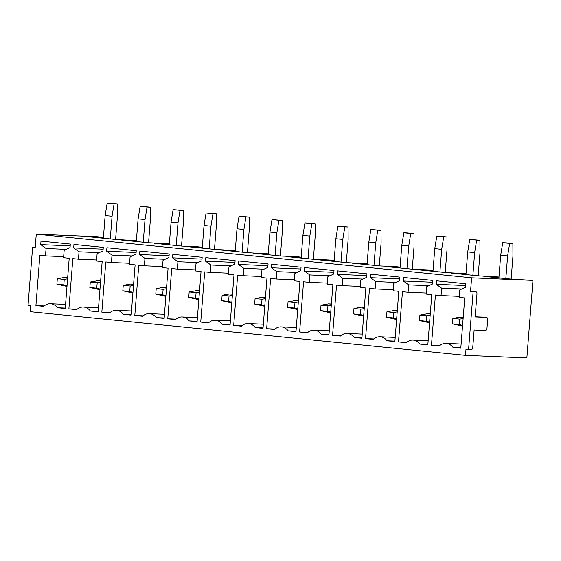 <?xml version="1.0" encoding="UTF-8"?>
<svg xmlns="http://www.w3.org/2000/svg" width="561" height="561" viewBox="0 0 561 561"><rect width="100%" height="100%" fill="white"/><g stroke="black" fill="none" stroke-linecap="round" stroke-linejoin="round"><path stroke-width="0.84" d="M35.21 247.555L32.601 247.443L35.203 247.71L36.269 234.168L97.614 236.756L103.434 237.338L88.294 236.714L116.064 239.498L136.393 240.648M32.601 247.443L28.05 305.317L30.645 305.577L30.161 311.692L465.497 355.351L465.981 349.237L471.24 349.615A2.188 1.332 -84.3 0 0 472.748 347.483L474.122 330.015L485.461 330.492A2.188 1.332 -84.3 0 0 486.962 328.367L487.649 319.63A2.188 1.332 -84.3 0 0 486.534 317.393L483.94 317.133A2.188 1.332 95.7 0 0 483.898 317.126L475.167 316.762M473.295 291.489A2.188 1.332 95.7 0 0 473.246 291.482A2.188 1.332 95.7 0 0 473.204 291.482L470.532 291.369L473.126 291.629L468.575 349.496M470.532 291.369L471.598 277.828L36.269 234.168M50.364 303.718A13.148 10.428 -87.6 0 1 57.453 307.716L65.251 308.494L69.206 258.27L63.582 257.709L64.164 250.318L70.048 247.569L70.321 244.077L40.995 241.132L40.715 244.631L46.079 248.502L45.497 255.893L39.873 255.332L35.925 305.556L43.723 306.341A13.148 10.428 -87.6 0 1 50.364 303.718L65.574 304.357M83.33 307.021A13.148 10.428 -87.6 0 1 90.412 311.018L98.21 311.804L102.165 261.573L96.541 261.012L97.123 253.621L103.007 250.879L103.28 247.38L73.954 244.442L73.68 247.934L79.045 251.805L78.463 259.196L72.839 258.635L68.884 308.859L76.682 309.644A13.148 10.428 -87.6 0 1 83.33 307.021L98.54 307.666M116.288 310.331A13.148 10.428 -87.6 0 1 123.378 314.328L131.176 315.107L135.124 264.883L129.5 264.315L130.082 256.924L135.965 254.182L136.246 250.69L106.913 247.745L106.639 251.237L112.004 255.115L111.422 262.506L105.798 261.938L101.843 312.168L109.64 312.947A13.148 10.428 -87.6 0 1 116.288 310.331L131.498 310.969M149.254 313.634A13.148 10.428 -87.6 0 1 156.337 317.631L164.135 318.417L168.09 268.186L162.466 267.625L163.048 260.234L168.931 257.485L169.205 253.993L139.878 251.055L139.605 254.547L144.962 258.418L144.38 265.809L138.756 265.248L134.808 315.471L142.606 316.257A13.148 10.428 -87.6 0 1 149.254 313.634L164.457 314.279M182.213 316.944A13.148 10.428 -87.6 0 1 189.295 320.941L197.093 321.719L201.048 271.496L195.424 270.928L196.006 263.537L201.89 260.795L202.163 257.303L172.837 254.357L172.564 257.85L177.928 261.728L177.346 269.119L171.722 268.551L167.767 318.781L175.565 319.56A13.148 10.428 -87.6 0 1 182.213 316.944L197.423 317.582M215.172 320.247A13.148 10.428 -87.6 0 1 222.261 324.244L230.059 325.029L234.007 274.799L228.39 274.238L228.972 266.847L234.856 264.098L235.129 260.606L205.803 257.667L205.522 261.16L210.887 265.03L210.305 272.422L204.681 271.861L200.733 322.084L208.524 322.87A13.148 10.428 -87.6 0 1 215.172 320.247L230.382 320.885M248.137 323.55A13.148 10.428 -87.6 0 1 255.22 327.554L263.018 328.332L266.973 278.109L261.349 277.541L261.931 270.15L267.814 267.408L268.088 263.908L238.762 260.97L238.488 264.462L243.846 268.34L243.271 275.731L237.647 275.163L233.692 325.394L241.489 326.172A13.148 10.428 -87.6 0 1 248.137 323.55L263.347 324.195M281.096 326.86A13.148 10.428 -87.6 0 1 288.186 330.857L295.984 331.635L299.932 281.412L294.308 280.851L294.89 273.459L300.773 270.711L301.054 267.218L271.72 264.273L271.447 267.772L276.811 271.643L276.229 279.034L270.605 278.473L266.65 328.697L274.448 329.482A13.148 10.428 -87.6 0 1 281.096 326.86L296.306 327.498M314.062 330.163A13.148 10.428 -87.6 0 1 321.144 334.16L328.942 334.945L332.897 284.715L327.273 284.154L327.855 276.762L333.739 274.02L334.012 270.521L304.686 267.583L304.406 271.075L309.77 274.946L309.188 282.337L303.564 281.776L299.616 332L307.414 332.785A13.148 10.428 -87.6 0 1 314.062 330.163L329.265 330.808M347.021 333.472A13.148 10.428 -87.6 0 1 354.103 337.47L361.901 338.248L365.856 288.024L360.232 287.456L360.814 280.065L366.698 277.323L366.971 273.831L337.645 270.886L337.371 274.378L342.736 278.256L342.154 285.647L336.53 285.079L332.575 335.31L340.373 336.088A13.148 10.428 -87.6 0 1 347.021 333.472L362.231 334.111M379.979 336.775A13.148 10.428 -87.6 0 1 387.069 340.772L394.867 341.558L398.815 291.327L393.191 290.766L393.773 283.375L399.656 280.626L399.937 277.134L370.604 274.196L370.33 277.688L375.695 281.559L375.113 288.95L369.489 288.389L365.534 338.613L373.331 339.398A13.148 10.428 -87.6 0 1 379.979 336.775L395.189 337.42M412.945 340.085A13.148 10.428 -87.6 0 1 420.028 344.082L427.826 344.861L431.781 294.637L426.157 294.069L426.739 286.678L432.622 283.936L432.896 280.444L403.569 277.499L403.296 280.991L408.653 284.869L408.071 292.26L402.454 291.692L398.499 341.922L406.297 342.701A13.148 10.428 -87.6 0 1 412.945 340.085L428.155 340.723M445.904 343.388A13.148 10.428 -87.6 0 1 452.993 347.385L460.784 348.171L464.739 297.94L459.115 297.379L459.697 289.988L465.581 287.239L465.854 283.747L436.528 280.809L436.255 284.301L441.619 288.172L441.037 295.563L435.413 295.002L431.458 345.225L439.256 346.011A13.148 10.428 -87.6 0 1 445.904 343.388L461.114 344.026M471.598 277.828L532.95 280.416L526.849 357.939L465.497 355.351M498.967 277.008L478.638 275.865L450.869 273.074L466.009 273.719M466.009 273.705L445.679 272.555L417.903 269.771L433.043 270.409L428.05 269.897L412.714 269.252L384.944 266.468L400.084 267.106L395.091 266.594L379.755 265.942L351.985 263.158L367.125 263.796M367.125 263.789L346.789 262.639L319.02 259.855L334.16 260.493L329.167 259.981L313.83 259.329L286.061 256.545L301.201 257.183L296.208 256.672L280.872 256.026L253.102 253.242L268.242 253.881M268.242 253.867L247.906 252.723L220.136 249.933L235.276 250.578M235.276 250.564L214.947 249.414L187.178 246.63L202.318 247.268L197.325 246.756L181.988 246.111L154.212 243.327L169.352 243.965L164.359 243.453L149.023 242.801L121.253 240.017L136.393 240.655M532.95 280.416L511.597 279.168L483.827 276.384L498.967 277.022M452.993 347.385L460.826 347.715M431.458 345.225L439.747 345.576M441.037 295.563L459.2 296.327M441.619 288.172L461.766 289.02M436.255 284.301L465.714 285.542M420.028 344.082L427.861 344.412M398.499 341.922L406.788 342.273M408.071 292.26L426.241 293.024M408.653 284.869L428.8 285.717M403.296 280.991L432.755 282.239M387.069 340.772L394.902 341.102M365.534 338.613L373.829 338.963M375.113 288.95L393.275 289.721M375.695 281.559L395.842 282.414M370.33 277.688L399.797 278.929M354.103 337.47L361.936 337.799M332.575 335.31L340.864 335.66M342.154 285.647L360.316 286.412M342.736 278.256L362.876 279.105M337.371 274.378L366.831 275.626M321.144 334.16L328.977 334.496M299.616 332L307.905 332.35M309.188 282.337L327.351 283.109M309.77 274.946L329.917 275.802M304.406 271.075L333.872 272.316M288.186 330.857L296.019 331.186M266.65 328.697L274.939 329.048M276.229 279.034L294.392 279.799M276.811 271.643L296.958 272.492M271.447 267.772L300.906 269.014M255.22 327.554L263.053 327.883M233.692 325.394L241.98 325.738M243.271 275.731L261.433 276.496M243.846 268.34L263.993 269.189M238.488 264.462L267.948 265.704M222.261 324.244L230.094 324.574M200.733 322.084L209.022 322.435M210.305 272.422L228.467 273.186M210.887 265.03L231.034 265.879M205.522 261.16L234.989 262.401M189.295 320.941L197.128 321.271M167.767 318.781L176.056 319.132M177.346 269.119L195.509 269.883M177.928 261.728L198.075 262.576M172.564 257.85L202.023 259.098M156.337 317.631L164.17 317.961M134.808 315.471L143.097 315.822M144.38 265.809L162.55 266.58M144.962 258.418L165.109 259.273M139.605 254.547L169.064 255.788M123.378 314.328L131.211 314.658M101.843 312.168L110.138 312.519M111.422 262.506L129.584 263.27M112.004 255.115L132.151 255.963M106.639 251.237L136.099 252.485M90.412 311.018L98.245 311.355M68.884 308.859L77.173 309.209M78.463 259.196L96.625 259.967M79.045 251.805L99.185 252.66M73.68 247.934L103.14 249.175M57.453 307.716L65.286 308.045M35.925 305.556L44.214 305.906M45.497 255.893L63.659 256.658M46.079 248.502L66.226 249.35M40.715 244.631L70.181 245.872M473.204 291.482L475.798 291.741L473.126 291.629M475.798 291.741A2.188 1.332 -84.3 0 1 475.84 291.748A2.188 1.332 -84.3 0 1 476.955 293.985L475.153 316.909L486.492 317.393A2.188 1.332 -84.3 0 1 486.534 317.393M462.523 326.102L452.425 323.865L452.86 318.41L460.322 317.077L463.225 317.203M462.58 325.429L459.347 324.56L452.425 323.865M459.347 324.56L459.782 319.104L452.86 318.41M459.782 319.104L463.12 318.508M463.211 317.365L460.322 317.077M505.819 278.586L507.607 255.935L500.685 255.241L502.719 242.731L505.959 242.864L512.88 243.558L512.936 256.16L511.134 279.119M498.897 277.891L500.685 255.241M507.607 255.935L509.64 243.425L502.719 242.731M509.64 243.425L512.88 243.558M429.565 322.799L419.467 320.562L419.894 315.1L427.363 313.774L430.266 313.894M429.614 322.126L426.388 321.257L419.467 320.562M426.388 321.257L426.816 315.794L419.894 315.1M426.816 315.794L430.161 315.198M430.252 314.062L427.363 313.774M472.86 275.283L474.641 252.632L467.72 251.938L469.76 239.421L479.921 240.255L479.978 252.857L478.168 275.816M465.939 274.588L467.72 251.938M474.641 252.632L476.675 240.115L469.76 239.421M476.675 240.115L479.921 240.255M396.599 319.49L386.508 317.253L386.936 311.797L394.397 310.464L397.3 310.591M396.655 318.823L393.429 317.947L386.508 317.253M393.429 317.947L393.857 312.491L386.936 311.797M393.857 312.491L397.202 311.895M397.286 310.759L394.397 310.464M439.901 271.98L441.682 249.322L434.761 248.628L436.795 236.118L440.034 236.251L446.956 236.945L447.019 249.547L445.21 272.506M432.98 271.286L434.761 248.628M441.682 249.322L443.716 236.812L436.795 236.118M443.716 236.812L446.956 236.945M363.64 316.187L353.542 313.95L353.97 308.487L361.438 307.162L364.341 307.281M363.689 315.513L360.464 314.644L353.542 313.95M360.464 314.644L360.891 309.181L353.97 308.487M360.891 309.181L364.236 308.585M364.327 307.449L361.438 307.162M406.935 268.67L408.717 246.02L401.802 245.325L403.836 232.808L407.076 232.948L413.997 233.642L414.053 246.244L412.251 269.203M400.014 267.976L401.802 245.325M408.717 246.02L410.757 233.502L403.836 232.808M410.757 233.502L413.997 233.642M330.681 312.877L320.583 310.64L321.011 305.184L328.48 303.852L331.376 303.978M330.731 312.211L327.505 311.334L320.583 310.64M327.505 311.334L327.933 305.878L321.011 305.184M327.933 305.878L331.278 305.282M331.369 304.146L328.48 303.852M373.977 265.367L375.758 242.71L368.836 242.015L370.87 229.505L381.038 230.333L381.094 242.934L379.285 265.9M367.055 264.673L368.836 242.015M375.758 242.71L377.791 230.199L370.87 229.505M377.791 230.199L381.038 230.333M297.716 309.574L287.618 307.337L288.052 301.874L295.514 300.549L298.417 300.668M297.772 308.901L294.539 308.031L287.618 307.337M294.539 308.031L294.974 302.568L288.052 301.874M294.974 302.568L298.312 301.979M298.403 300.836L295.514 300.549M341.011 262.057L342.799 239.407L335.878 238.713L337.911 226.202L341.151 226.335L348.072 227.03L348.129 239.631L346.326 262.59M334.097 261.363L335.878 238.713M342.799 239.407L344.833 226.896L337.911 226.202M344.833 226.896L348.072 227.03M264.757 306.271L254.659 304.027L255.087 298.571L262.555 297.246L265.458 297.365M264.806 305.598L261.58 304.721L254.659 304.027M261.58 304.721L262.008 299.265L255.087 298.571M262.008 299.265L265.353 298.669M265.444 297.533L262.555 297.246M308.052 258.754L309.833 236.097L302.912 235.403L304.953 222.892L315.114 223.727L315.17 236.328L313.361 259.287M301.131 258.06L302.912 235.403M309.833 236.097L311.874 223.587L304.953 222.892M311.874 223.587L315.114 223.727M231.791 302.961L221.7 300.724L222.128 295.268L229.589 293.936L232.492 294.062M231.847 302.288L228.622 301.418L221.7 300.724M228.622 301.418L229.049 295.963L222.128 295.268M229.049 295.963L232.394 295.367M232.478 294.223L229.589 293.936M275.093 255.444L276.875 232.794L269.953 232.1L271.987 219.589L282.148 220.417L282.211 233.018L280.402 255.977M268.172 254.75L269.953 232.1M276.875 232.794L278.908 220.284L271.987 219.589M278.908 220.284L282.148 220.417M198.832 299.658L188.734 297.421L189.169 291.958L196.63 290.633L199.534 290.752M198.889 298.985L195.656 298.115L188.734 297.421M195.656 298.115L196.091 292.653L189.169 291.958M196.091 292.653L199.428 292.057M199.52 290.921L196.63 290.633M242.128 252.141L243.916 229.491L236.994 228.797L239.028 216.28L242.268 216.42L249.189 217.114L249.245 229.715L247.443 252.674M235.206 251.447L236.994 228.797M243.916 229.491L245.949 216.974L239.028 216.28M245.949 216.974L249.189 217.114M165.874 296.348L155.776 294.111L156.203 288.656L163.672 287.323L166.575 287.449M165.923 295.682L162.697 294.805L155.776 294.111M162.697 294.805L163.125 289.35L156.203 288.656M163.125 289.35L166.47 288.754M166.561 287.618L163.672 287.323M209.169 248.839L210.95 226.181L204.029 225.487L206.062 212.977L209.309 213.11L216.23 213.804L216.287 226.406L214.477 249.365M202.248 248.144L204.029 225.487M210.95 226.181L212.984 213.671L206.062 212.977M212.984 213.671L216.23 213.804M132.908 293.045L122.817 290.808L123.245 285.346L130.706 284.02L133.609 284.139M132.964 292.372L129.731 291.503L122.817 290.808M129.731 291.503L130.166 286.04L123.245 285.346M130.166 286.04L133.511 285.444M133.595 284.308L130.706 284.02M176.21 245.529L177.991 222.878L171.07 222.184L173.104 209.667L183.265 210.501L183.328 223.103L181.519 246.062M169.289 244.834L171.07 222.184M177.991 222.878L180.025 210.361L173.104 209.667M180.025 210.361L183.265 210.501M99.949 289.735L89.851 287.498L90.279 282.043L97.747 280.71L100.65 280.837M99.998 289.069L96.773 288.193L89.851 287.498M96.773 288.193L97.2 282.737L90.279 282.043M97.2 282.737L100.545 282.141M100.636 281.005L97.747 280.71M143.244 242.226L145.026 219.568L138.104 218.874L140.145 206.364L143.385 206.497L150.306 207.191L150.362 219.793L148.56 242.759M136.323 241.532L138.104 218.874M145.026 219.568L147.066 207.058L140.145 206.364M147.066 207.058L150.306 207.191M66.983 286.433L56.892 284.196L57.32 278.733L64.781 277.407L67.685 277.527M67.04 285.759L63.814 284.89L56.892 284.196M63.814 284.89L64.242 279.427L57.32 278.733M64.242 279.427L67.586 278.838M67.678 277.695L64.781 277.407M110.286 238.916L112.067 216.266L105.145 215.571L107.179 203.061L117.34 203.888L117.403 216.49L115.594 239.449M103.364 238.222L105.145 215.571M112.067 216.266L114.1 203.755L107.179 203.061M114.1 203.755L117.34 203.888M483.898 317.126L486.492 317.393M475.84 291.748L473.246 291.482"/></g></svg>
